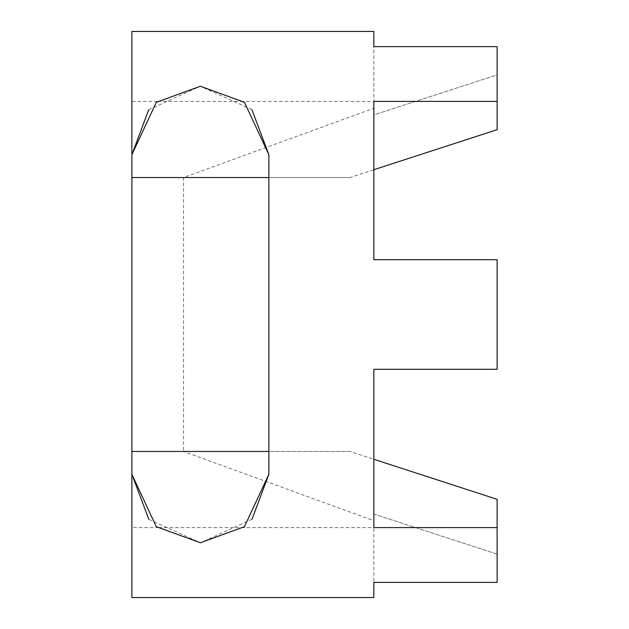 <?xml version="1.0" encoding="UTF-8"?>
<svg xmlns="http://www.w3.org/2000/svg" width="629" height="629" viewBox="0 0 629 629"><rect width="100%" height="100%" fill="white"/><g stroke="black" fill="none" stroke-linecap="round" stroke-linejoin="round"><path stroke-width="0.47" stroke-dasharray="3.15 2.36" d="M148.696 109.776L200.274 86.236L251.891 109.603M373.846 597.55L373.846 582.383L497.114 582.383L497.114 527.605L157.392 527.605M157.368 101.395L131.886 101.395L131.886 177.543L349.936 177.543L497.114 129.676L497.114 46.617L497.114 74.89L373.846 114.926L373.846 108.274L373.846 114.926L497.114 74.89L497.114 129.676L497.114 46.617L373.846 46.617L373.846 114.926L373.846 31.45M497.114 101.395L243.368 101.395M243.344 101.395L157.392 101.395M131.886 101.395L131.886 31.45M268.85 154.71L268.85 474.29M252.04 519.224L200.454 542.764L148.845 519.397M131.886 597.55L131.886 527.605L157.368 527.605M373.846 514.074L497.114 554.11L497.114 582.383L497.114 554.11L373.846 514.074L373.846 582.383L373.846 514.074M497.114 527.605L497.114 499.324L349.936 451.457L131.886 451.457L131.886 527.605M373.846 527.605L373.846 369.286L497.114 369.286L497.114 259.714L373.846 259.714L373.846 101.395M349.936 177.543L131.886 177.543L131.886 451.457L183.534 451.457L183.534 177.543L373.846 108.274M349.936 451.457L183.534 451.457L373.846 520.726M497.114 554.11L497.114 499.324L497.114 554.11"/><path stroke-width="0.94" d="M148.845 519.397L131.886 474.29L131.886 597.55L373.846 597.55L373.846 582.383L497.114 582.383L497.114 527.605L373.846 527.605L373.846 369.286L497.114 369.286L497.114 259.714L373.846 259.714L373.846 101.395L497.114 101.395L497.114 46.617L373.846 46.617L373.846 31.45L131.886 31.45L131.886 154.71L156.267 102.323L200.368 86.236L244.469 102.323L268.85 154.71L268.85 177.543L131.886 177.543L131.886 154.71L148.696 109.776M251.891 109.603L268.85 154.71M268.85 177.543L268.85 474.29L252.04 519.224M497.114 527.605L497.114 499.324L373.846 459.288M497.114 101.395L497.114 129.676L373.846 169.712M268.85 451.457L131.886 451.457L131.886 177.543M131.886 451.457L131.886 474.29L156.267 526.677L200.368 542.764L244.469 526.677L268.85 474.29"/></g></svg>
